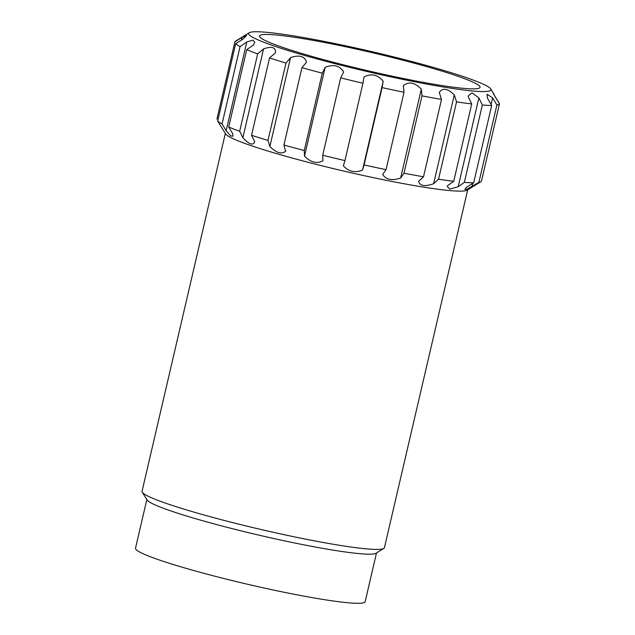 <?xml version="1.0" encoding="UTF-8"?>
<svg xmlns="http://www.w3.org/2000/svg" width="635" height="635" viewBox="0 0 635 635"><rect width="100%" height="100%" fill="white"/><g stroke="black" fill="none" stroke-linecap="round" stroke-linejoin="round"><path stroke-width="0.95" d="M285.536 151.376L283.932 145.018L301.927 67.659L306.475 62.23C304.681 56.15 299.371 54.618 290.544 57.634L285.996 63.055A135.874 11.16 -166.9 0 1 269.542 57.944L275.423 52.927C275.979 47.347 272.026 45.998 263.549 48.887L257.675 53.896A135.874 11.16 -166.9 0 1 246.713 49.673L253.476 45.006L254.833 42.275L252.984 40.18L246.832 41.91L240.07 46.585A135.874 11.16 -166.9 0 1 235.68 43.672L242.8 39.235L246.618 35.496L242.03 37.401L234.91 41.831A135.874 11.16 -166.9 0 1 235.522 41.18L249.198 32.734A124.42 10.223 -166.9 0 1 437.023 68.461A124.42 10.223 -166.9 0 1 490.744 88.94A124.42 10.223 -166.9 0 1 367.467 71.612A124.42 10.223 -166.9 0 1 249.198 32.734M492.157 91.218L494.276 94.805C491.307 89.638 491.561 90.249 495.046 96.639L499.491 103.703L481.489 181.062A135.874 11.16 -166.9 0 1 480.87 181.713A135.874 11.16 -166.9 0 1 478.877 182.38L466.749 189.349L464.86 189.428L466.788 187.111L473.694 182.785A135.874 11.16 -166.9 0 1 464.344 182.38L458.192 186.738L449.794 189.119L447.278 186.523L447.564 185.666L453.723 181.308A135.874 11.16 -166.9 0 1 438.539 179.221L456.541 101.87L454.295 94.893L433.618 183.753L438.539 179.221M433.618 183.753C424.807 186.809 419.798 185.991 418.584 181.308L423.513 176.776A135.874 11.16 -166.9 0 1 403.987 173.22L421.989 95.861L421.322 89.178C414.933 82.494 408.94 81.304 403.36 85.598L404.027 92.281A135.874 11.16 -166.9 0 1 382.079 87.59L383.183 81.288C377.73 74.628 371.356 73.176 364.045 76.938L362.942 83.241A135.874 11.16 -166.9 0 1 340.709 77.875L343.614 72.001C339.741 65.556 333.597 63.984 325.176 67.294L322.27 73.168A135.874 11.16 -166.9 0 1 301.927 67.659M283.932 145.018A135.874 11.16 -166.9 0 0 304.268 150.527L304.498 156.154C310.713 162.425 316.857 163.989 322.937 160.861L322.707 155.234A135.874 11.16 -166.9 0 0 344.94 160.591L343.368 165.791C348.472 171.617 354.846 173.069 362.506 170.148L364.077 164.949A135.874 11.16 -166.9 0 0 386.032 169.64L382.683 174.458C386.056 179.737 392.049 180.927 400.645 178.03L403.987 173.22M480.87 181.713L467.193 190.159A124.42 10.223 -166.9 0 1 286.845 156.559A124.42 10.223 -166.9 0 1 225.647 133.953L217.678 121.023L235.68 43.672M285.798 151.09C281.797 154.591 276.487 153.059 269.867 146.487L290.544 57.634M217.678 121.023A135.874 11.16 -166.9 0 0 222.067 123.944L226.155 130.77L230.711 135.93L232.981 136.16L232.799 133.858L228.711 127.032A135.874 11.16 -166.9 0 0 239.673 131.255L242.872 137.739C249.134 144.431 253.087 145.78 254.746 141.788L251.539 135.295A135.874 11.16 -166.9 0 0 267.994 140.414L269.867 146.487M304.498 156.154L325.176 67.294M344.94 160.591L362.942 83.241M362.506 170.148L383.183 81.288M364.077 164.949L382.079 87.59M400.645 178.03L421.322 89.178M454.295 94.893C447.699 88.376 442.682 87.559 439.261 92.448L441.515 99.425A135.874 11.16 -166.9 0 1 421.989 95.861M423.513 176.776L441.515 99.425M458.192 186.738L478.869 97.885L472.162 92.94L468.432 95.647L468.249 96.806L471.718 103.95A135.874 11.16 -166.9 0 1 456.541 101.87M453.723 181.308L471.718 103.95M491.117 104.434L492.649 97.853L486.997 94.297L487.466 98.25L491.696 105.426A135.874 11.16 -166.9 0 1 482.346 105.021L478.869 97.885M473.694 182.785L491.696 105.426M471.972 186.706L472.742 183.38M478.877 182.38L496.88 105.021L492.649 97.853M494.205 95.107L498.61 102.314M241.395 40.108L242.03 37.401M216.908 119.189L234.91 41.831M226.155 130.77L246.832 41.91M222.067 123.944L240.07 46.585M228.711 127.032L246.713 49.673M242.872 137.739L263.549 48.887M251.539 135.295L269.542 57.944M267.994 140.414L285.996 63.055M467.701 189.849L384.421 547.719A124.42 10.223 -166.9 0 1 383.818 548.442A124.42 10.223 -166.9 0 1 260.921 529.471A124.42 10.223 -166.9 0 1 142.272 492.236A124.42 10.223 -166.9 0 1 142.049 491.315L225.33 133.445M304.268 150.527L322.27 73.168M499.491 103.703A135.874 11.16 -166.9 0 1 496.88 105.021M239.673 131.255L257.675 53.896M464.344 182.38L482.346 105.021M386.032 169.64L404.027 92.281M322.707 155.234L340.709 77.875M430.974 67.85A113.228 9.303 -166.9 0 1 479.798 87.757A113.228 9.303 -166.9 0 1 367.673 70.715A113.228 9.303 -166.9 0 1 259.548 36.505A113.228 9.303 -166.9 0 1 316.119 40.918A113.228 9.303 -166.9 0 1 430.974 67.85M376.491 552.966L365.157 601.67A117.888 9.684 -166.9 0 1 248.142 584.39A117.888 9.684 -166.9 0 1 135.509 548.235L146.844 499.531M383.818 548.442L376.015 553.268A117.888 9.684 -166.9 0 1 259.564 535.289A117.888 9.684 -166.9 0 1 147.145 500.007L142.272 492.236M490.744 88.94L492.26 91.353"/></g></svg>
